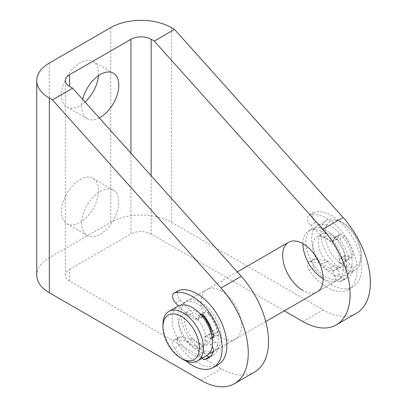 <?xml version="1.0" encoding="UTF-8"?>
<svg xmlns="http://www.w3.org/2000/svg" width="407" height="407" viewBox="0 0 407 407"><rect width="100%" height="100%" fill="white"/><g stroke="black" fill="none" stroke-linecap="round" stroke-linejoin="round"><path stroke-width="0.31" stroke-dasharray="2.04 1.53" d="M85.027 101.979A26.226 15.14 -60 0 1 80.016 105.672A26.226 15.14 -60 0 1 66.901 106.975A26.226 15.14 -60 0 1 62.882 85.958A26.226 15.14 -60 0 1 80.016 62.846A26.226 15.14 -60 0 1 93.127 61.543A26.226 15.14 -60 0 1 98.474 75.646M80.016 179.655A26.226 15.14 -60 0 1 93.127 178.358A26.226 15.14 -60 0 1 97.151 199.374A26.226 15.14 -60 0 1 80.016 222.487A26.226 15.14 -60 0 1 66.901 223.784A26.226 15.14 -60 0 1 62.882 202.767A26.226 15.14 -60 0 1 80.016 179.655M100.244 191.336A26.226 15.14 -60 0 1 113.36 190.033A26.226 15.14 -60 0 1 117.379 211.055A26.226 15.14 -60 0 1 100.244 234.162A26.226 15.14 -60 0 1 87.134 235.465A26.226 15.14 -60 0 1 83.114 214.448A26.226 15.14 -60 0 1 100.244 191.336M221.301 290.817A28.612 16.519 -120 0 0 206.995 289.397A28.612 16.519 -120 0 0 202.61 312.327A28.612 16.519 -120 0 0 221.301 337.54A28.612 16.519 -120 0 0 235.607 338.955A28.612 16.519 -120 0 0 239.993 316.03A28.612 16.519 -120 0 0 221.301 290.817M201.068 349.221A28.612 16.519 60 0 1 182.377 324.008A28.612 16.519 60 0 1 186.762 301.078A28.612 16.519 60 0 1 201.068 302.498A28.612 16.519 60 0 1 219.76 327.711A28.612 16.519 60 0 1 215.374 350.636A28.612 16.519 60 0 1 201.068 349.221M302.905 243.701A28.612 16.519 60 0 1 308.827 230.606A28.612 16.519 60 0 1 323.133 232.021A28.612 16.519 60 0 1 341.824 257.234A28.612 16.519 60 0 1 337.439 280.164A28.612 16.519 60 0 1 323.133 278.744M69.561 281.084L69.561 269.403A14.306 8.257 0 0 0 65.369 275.244A14.306 8.257 0 0 0 69.561 281.084L221.301 368.686A66.763 38.543 -120 0 0 254.68 371.993M36.757 275.244A42.918 24.776 180 0 1 49.328 257.723L110.699 222.288A42.918 24.776 180 0 1 171.393 222.288L323.133 309.895A66.763 38.543 -120 0 0 356.517 313.202M151.165 175.773L151.165 233.969L284.305 310.841M151.165 233.969A14.306 8.257 0 0 0 130.932 233.969L130.932 153.2M69.561 269.403L130.932 233.969M340.476 278.413A28.612 16.519 60 0 1 314.621 266.147A28.612 16.519 60 0 1 307.773 233.287A28.612 16.519 60 0 1 311.864 228.851A28.612 16.519 60 0 1 337.718 241.117A28.612 16.519 60 0 1 344.566 273.977A28.612 16.519 60 0 1 340.476 278.413L317.211 291.844A28.612 16.519 60 0 1 302.905 290.425M99.283 117.882A26.226 15.14 -60 0 1 87.134 118.656A26.226 15.14 -60 0 1 82.652 99.328M326.475 225.585A25.753 14.866 60 0 1 343.03 222.873A25.753 14.866 60 0 1 361.238 254.411A25.753 14.866 60 0 1 359.584 262.21A25.753 14.866 60 0 1 335.449 258.638A25.753 14.866 60 0 1 326.475 225.585M359.401 265.415A28.612 16.519 -120 0 0 361.238 256.746A28.612 16.519 -120 0 0 341.005 221.703A28.612 16.519 -120 0 0 326.699 220.289A28.612 16.519 -120 0 0 322.609 224.72A28.612 16.519 -120 0 0 329.456 257.58A28.612 16.519 -120 0 0 355.311 269.846A28.612 16.519 -120 0 0 359.401 265.415M206.608 355.698A28.612 16.519 60 0 1 180.754 343.437A28.612 16.519 60 0 1 173.906 310.572A28.612 16.519 60 0 1 177.996 306.14M180.036 317.353A19.073 11.014 60 0 1 182.763 314.402A19.073 11.014 60 0 1 200 322.578A19.073 11.014 60 0 1 204.563 344.485A19.073 11.014 60 0 1 201.836 347.441A19.073 11.014 60 0 1 184.605 339.265A19.073 11.014 60 0 1 180.036 317.353M211.467 333.974A19.073 11.014 60 0 1 210.297 341.173A19.073 11.014 60 0 1 207.57 344.129A19.073 11.014 60 0 1 190.334 335.953A19.073 11.014 60 0 1 185.77 314.046A19.073 11.014 60 0 1 188.497 311.09A19.073 11.014 60 0 1 202.874 315.868M319.637 236.757A19.073 11.014 60 0 1 322.364 233.801A19.073 11.014 60 0 1 339.601 241.977A19.073 11.014 60 0 1 344.164 263.889A19.073 11.014 60 0 1 341.437 266.844A19.073 11.014 60 0 1 324.201 258.669A19.073 11.014 60 0 1 319.637 236.757M313.904 240.069A19.073 11.014 60 0 1 316.631 237.113A19.073 11.014 60 0 1 333.867 245.289A19.073 11.014 60 0 1 338.431 267.196A19.073 11.014 60 0 1 335.709 270.151A19.073 11.014 60 0 1 318.472 261.976A19.073 11.014 60 0 1 313.904 240.069M313.507 229.975A28.612 16.519 60 0 1 317.597 225.544A28.612 16.519 60 0 1 343.447 237.805A28.612 16.519 60 0 1 350.295 270.67A28.612 16.519 60 0 1 346.209 275.101A28.612 16.519 60 0 1 320.355 262.841A28.612 16.519 60 0 1 313.507 229.975M209.183 353.541A28.612 16.519 60 0 1 184.875 337.754A28.612 16.519 60 0 1 179.64 307.265A28.612 16.519 60 0 1 183.73 302.833A28.612 16.519 60 0 1 209.58 315.094A28.612 16.519 60 0 1 216.427 347.96A28.612 16.519 60 0 1 213.354 351.714M183.196 359.539A28.612 16.519 60 0 1 162.963 324.496M309.335 270.36A6.568 3.79 60 0 1 308.827 261.981A6.568 3.79 60 0 1 310.521 261.716L323.082 263.685L327.803 260.963L315.242 258.989A6.568 3.79 -120 0 0 313.548 259.259A6.568 3.79 -120 0 0 314.056 267.638L309.335 270.36A42.201 24.364 -120 0 0 327.182 287.505A42.201 24.364 -120 0 0 348.28 289.596A42.201 24.364 -120 0 0 354.751 255.779A42.201 24.364 -120 0 0 327.182 218.59A42.201 24.364 -120 0 0 309.335 215.125A6.568 3.79 60 0 0 308.827 215.339L313.548 212.617A6.568 3.79 -120 0 0 315.242 222.42L327.803 234.951L323.082 237.678L310.521 225.147A6.568 3.79 60 0 1 308.827 215.339M313.548 212.617A6.568 3.79 -120 0 1 314.056 212.403A42.201 24.364 60 0 1 331.903 215.863A42.201 24.364 60 0 1 359.473 253.052A42.201 24.364 60 0 1 353.001 286.874A42.201 24.364 60 0 1 331.903 284.783A42.201 24.364 60 0 1 314.056 267.638M323.082 237.678A16.952 9.788 60 0 1 330.194 241.392A3.032 1.75 -120 0 0 332.041 242.023A3.032 1.75 -120 0 0 332.244 241.931A3.032 1.75 -120 0 0 332.697 241.422L334.462 237.703A5.052 2.915 60 0 1 335.22 236.854A5.052 2.915 60 0 1 339.753 238.98A31.598 18.244 60 0 1 348.214 256.502A5.052 2.915 60 0 1 347.38 260.322A5.052 2.915 60 0 1 347.039 260.47A5.052 2.915 60 0 1 345.395 260.338L340.985 258.572A3.032 1.75 -120 0 0 339.794 258.582A3.032 1.75 -120 0 0 339.998 262.403A3.032 1.75 -120 0 0 340.985 263.461L345.395 266.794A5.052 2.915 60 0 1 348.214 273.886A31.598 18.244 60 0 1 342.979 280.413A31.598 18.244 60 0 1 339.753 281.634A5.052 2.915 60 0 1 335.556 279.065A5.052 2.915 60 0 1 334.462 276.801L332.697 271.047A3.032 1.75 -120 0 0 330.194 268.182A16.952 9.788 60 0 1 323.082 263.685M327.803 260.963A16.952 9.788 -120 0 0 334.915 265.456A3.032 1.75 60 0 1 337.418 268.32L339.184 274.074A5.052 2.915 -120 0 0 340.277 276.338A5.052 2.915 -120 0 0 344.475 278.907A31.598 18.244 -120 0 0 347.7 277.686A31.598 18.244 -120 0 0 352.935 271.159A5.052 2.915 -120 0 0 350.117 264.067L345.706 260.739A3.032 1.75 60 0 1 344.719 259.681A3.032 1.75 60 0 1 344.515 255.855A3.032 1.75 60 0 1 345.706 255.845L350.117 257.611A5.052 2.915 -120 0 0 351.76 257.748A5.052 2.915 -120 0 0 352.101 257.595A5.052 2.915 -120 0 0 352.935 253.775A31.598 18.244 -120 0 0 344.475 236.253A5.052 2.915 -120 0 0 339.937 234.132A5.052 2.915 -120 0 0 339.184 234.981L337.418 238.695A3.032 1.75 60 0 1 336.965 239.204A3.032 1.75 60 0 1 336.762 239.296A3.032 1.75 60 0 1 334.915 238.665A16.952 9.788 -120 0 0 327.803 234.951M218.121 364.743A42.201 24.364 60 0 1 197.024 362.652A42.201 24.364 60 0 1 179.177 345.507L174.455 348.234A6.568 3.79 60 0 1 173.947 339.855A6.568 3.79 60 0 1 175.641 339.586L188.202 341.559L192.923 338.833L180.362 336.859A6.568 3.79 -120 0 0 178.668 337.128A6.568 3.79 -120 0 0 179.177 345.507M212.22 338.324A5.052 2.915 60 0 1 212.159 338.344A5.052 2.915 60 0 1 210.516 338.207L206.105 336.441A3.032 1.75 -120 0 0 204.914 336.452A3.032 1.75 -120 0 0 205.118 340.277A3.032 1.75 -120 0 0 206.105 341.336L210.516 344.663A5.052 2.915 60 0 1 212.22 346.515M210.282 356.613A31.598 18.244 -120 0 0 212.82 355.56A31.598 18.244 -120 0 0 218.055 349.033A5.052 2.915 -120 0 0 215.237 341.936L210.826 338.609A3.032 1.75 60 0 1 209.839 337.551A3.032 1.75 60 0 1 209.636 333.725A3.032 1.75 60 0 1 210.826 333.72L211.314 333.913M192.923 338.833A16.952 9.788 -120 0 0 200.035 343.33A3.032 1.75 60 0 1 202.538 346.194L204.304 351.948A5.052 2.915 -120 0 0 205.398 354.212A5.052 2.915 -120 0 0 206.664 355.667M201.943 358.389A5.052 2.915 60 0 1 200.682 356.934A5.052 2.915 60 0 1 199.583 354.67L197.817 348.916A3.032 1.75 -120 0 0 195.314 346.052A16.952 9.788 60 0 1 188.202 341.559M178.668 290.486A6.568 3.79 -120 0 0 180.362 300.295L192.923 312.825L188.202 315.547A16.952 9.788 60 0 1 195.314 319.261A3.032 1.75 -120 0 0 197.161 319.892A3.032 1.75 -120 0 0 197.364 319.805A3.032 1.75 -120 0 0 197.817 319.292L199.583 315.578A5.052 2.915 60 0 1 200.341 314.728A5.052 2.915 60 0 1 200.743 314.56M202.538 316.57A3.032 1.75 60 0 1 202.086 317.078A3.032 1.75 60 0 1 201.882 317.17A3.032 1.75 60 0 1 200.035 316.539A16.952 9.788 -120 0 0 192.923 312.825M213.426 334.758L215.237 335.485A5.052 2.915 -120 0 0 216.88 335.617A5.052 2.915 -120 0 0 217.221 335.47A5.052 2.915 -120 0 0 218.055 331.644A31.598 18.244 -120 0 0 209.595 314.128A5.052 2.915 -120 0 0 205.062 312.001A5.052 2.915 -120 0 0 204.304 312.851L203.195 315.186M188.202 315.547L178.5 305.871M174.455 348.234A42.201 24.364 -120 0 0 185.923 360.897M201.068 380.367L221.301 368.686M302.905 321.576L323.133 309.895M49.328 257.723L49.328 63.039M110.699 27.61L110.699 222.288M171.393 222.288L171.393 27.61M314.056 212.403L309.335 215.125M345.706 260.739L340.985 263.461M339.184 274.074L334.462 276.801M337.418 238.695L332.697 241.422M350.117 257.611L345.395 260.338M315.242 222.42L310.521 225.147M315.242 258.989L310.521 261.716M334.915 265.456L330.194 268.182M334.915 238.665L330.194 241.392M345.706 255.845L340.985 258.572M352.935 253.775L348.214 256.502M344.475 236.253L339.753 238.98M339.184 234.981L334.462 237.703M344.475 278.907L339.753 281.634M352.935 271.159L348.214 273.886M350.117 264.067L345.395 266.794M337.418 268.32L332.697 271.047M210.826 338.609L206.105 341.336M204.304 351.948L199.583 354.67M202.477 316.605L197.817 319.292M215.237 335.485L213.507 336.482M212.062 337.317L210.516 338.207M180.362 300.295L175.641 303.022M180.362 336.859L175.641 339.586M200.035 343.33L195.314 346.052M200.035 316.539L195.314 319.261M210.826 333.72L206.105 336.441M218.055 331.644L213.339 334.371M209.595 314.128L204.874 316.855M204.304 312.851L201.455 314.499M200.946 314.789L199.583 315.578M218.055 349.033L213.339 351.76M215.237 341.936L210.516 344.663M202.538 346.194L197.817 348.916M113.36 73.224L93.127 61.543M113.36 190.033L93.127 178.358M186.762 301.078L206.995 289.397M311.864 228.851L308.827 230.606M317.211 291.844L337.439 280.164M215.374 350.636L235.607 338.955M65.369 275.244L65.369 80.561M87.134 235.465L66.901 223.784M87.134 118.656L66.901 106.975M343.03 222.873L341.005 221.703M361.238 254.411L361.238 256.746M182.763 314.402L188.497 311.09M322.364 233.801L316.631 237.113M326.699 220.289L317.597 225.544M237.312 271.896L183.73 302.833M265.766 321.545L213.309 351.831M355.311 269.846L346.209 275.101M341.437 266.844L335.709 270.151M201.836 347.441L207.57 344.129M348.28 289.596L353.001 286.874M332.244 241.931L336.965 239.204M308.827 261.981L313.548 259.259M347.38 260.322L352.101 257.595M335.22 236.854L339.937 234.132M342.979 280.413L347.7 277.686M339.794 258.582L344.515 255.855M197.364 319.805L202.086 317.078M173.947 339.855L178.668 337.128M212.5 338.192L217.221 335.47M200.341 314.728L205.062 312.001M208.099 358.282L212.82 355.56M204.914 336.452L209.636 333.725"/><path stroke-width="0.61" d="M98.474 75.646A26.226 15.14 -60 0 1 85.027 101.979M82.652 99.328A26.226 15.14 -60 0 1 100.244 74.527A26.226 15.14 -60 0 1 113.36 73.224A26.226 15.14 -60 0 1 117.379 94.241A26.226 15.14 -60 0 1 100.244 117.353A26.226 15.14 -60 0 1 99.283 117.882M323.133 278.744A28.612 16.519 60 0 1 302.905 243.701A28.612 16.519 60 0 1 321.596 268.915A28.612 16.519 60 0 1 317.211 291.844L265.766 321.545M302.905 290.425A28.612 16.519 60 0 1 284.208 265.211A28.612 16.519 60 0 1 288.599 242.287A28.612 16.519 60 0 1 302.905 243.701M174.511 29.406L171.393 27.61A42.918 24.776 0 0 0 110.699 27.61L49.328 63.039A42.918 24.776 0 0 0 36.757 80.561A42.918 24.776 0 0 0 49.328 98.082L49.328 292.765L201.068 380.367A66.763 38.543 -120 0 0 234.447 383.674L254.68 371.993A66.763 38.543 -120 0 0 241.249 276.292L72.68 88.202L69.561 86.401A14.306 8.257 180 0 1 65.369 80.561A14.306 8.257 180 0 1 69.561 74.72L130.932 39.291A14.306 8.257 180 0 1 151.165 39.291L154.284 41.087L174.511 29.406L343.086 217.501A66.763 38.543 -120 0 1 356.517 313.202L336.284 324.883A66.763 38.543 60 0 1 302.905 321.576L284.305 310.841M234.447 383.674A66.763 38.543 -120 0 0 221.021 287.973L52.447 99.883L72.68 88.202M154.284 41.087L322.853 229.182A66.763 38.543 60 0 1 336.284 324.883M49.328 98.082L52.447 99.883M49.328 292.765A42.918 24.776 180 0 1 36.757 275.244L36.757 80.561M197.731 355.657A25.753 14.866 -120 0 0 188.756 322.603A25.753 14.866 -120 0 0 164.616 319.032A25.753 14.866 -120 0 0 162.963 326.831A25.753 14.866 -120 0 0 181.176 358.369A25.753 14.866 -120 0 0 197.731 355.657M162.963 326.831L162.963 324.496A28.612 16.519 60 0 1 164.804 315.827A28.612 16.519 60 0 1 168.89 311.396A28.612 16.519 60 0 1 194.744 323.662A28.612 16.519 60 0 1 201.592 356.522A28.612 16.519 60 0 1 197.502 360.953A28.612 16.519 60 0 1 183.196 359.539L181.176 358.369M168.89 311.396L177.996 306.14A28.612 16.519 60 0 1 203.851 318.406A28.612 16.519 60 0 1 210.699 351.266A28.612 16.519 60 0 1 206.608 355.698L197.502 360.953M202.874 315.868A19.073 11.014 60 0 1 211.467 333.974M213.354 351.714A28.612 16.519 60 0 1 212.342 352.391A28.612 16.519 60 0 1 209.183 353.541M192.302 296.459A42.201 24.364 -120 0 0 174.455 292.999A6.568 3.79 60 0 0 173.947 293.213L178.668 290.486A6.568 3.79 -120 0 1 179.177 290.272A42.201 24.364 60 0 1 197.024 293.737A42.201 24.364 60 0 1 224.593 330.927A42.201 24.364 60 0 1 218.121 364.743L213.405 367.47A42.201 24.364 -120 0 0 219.872 333.654A42.201 24.364 -120 0 0 192.302 296.459M185.923 360.897A42.201 24.364 -120 0 0 192.302 365.379A42.201 24.364 -120 0 0 213.405 367.47M178.5 305.871L175.641 303.022A6.568 3.79 60 0 1 173.947 293.213M206.664 355.667A5.052 2.915 -120 0 0 209.595 356.781A31.598 18.244 -120 0 0 210.282 356.613M211.314 333.913L213.426 334.758M203.195 315.186L202.477 316.605M200.743 314.56A5.052 2.915 60 0 1 204.874 316.855A31.598 18.244 60 0 1 213.339 334.371A5.052 2.915 60 0 1 212.5 338.192A5.052 2.915 60 0 1 212.22 338.324M212.22 346.515A5.052 2.915 60 0 1 213.339 351.76A31.598 18.244 60 0 1 208.099 358.282A31.598 18.244 60 0 1 204.874 359.503A5.052 2.915 60 0 1 201.943 358.389M221.021 287.973L241.249 276.292M322.853 229.182L343.086 217.501M151.165 39.291L151.165 175.773M69.561 74.72L69.561 86.401M130.932 153.2L130.932 39.291M179.177 290.272L174.455 292.999M213.507 336.482L212.062 337.317M201.455 314.499L200.946 314.789M209.595 356.781L204.874 359.503M288.599 242.287L237.312 271.896M213.309 351.831L212.342 352.391"/></g></svg>
